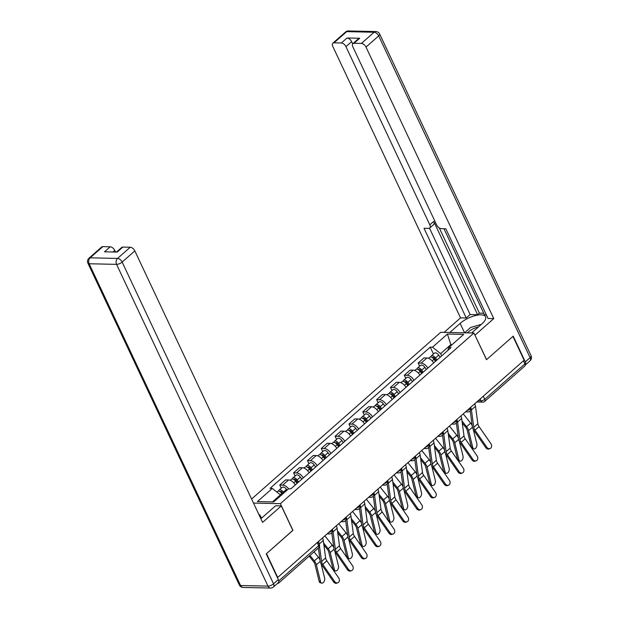 <?xml version="1.0" encoding="UTF-8"?>
<svg xmlns="http://www.w3.org/2000/svg" width="619" height="619" viewBox="0 0 619 619"><rect width="100%" height="100%" fill="white"/><g stroke="black" fill="none" stroke-linecap="round" stroke-linejoin="round"><path stroke-width="0.93" d="M292.81 530.344L266.503 553.649L277.707 577.457L524.138 360.196L512.934 336.396L486.503 359.701L473.953 333.03L440.713 332.302L251.593 499.03M292.934 530.344L280.384 503.673L473.953 333.03M277.436 583.485L277.668 583.493A2.855 1.602 -131.4 0 0 278.434 583.245A2.855 1.602 -131.4 0 0 278.736 581.914M277.32 577.45L277.707 577.457M523.457 360.792L524.912 363.887A2.855 1.602 48.6 0 1 524.866 365.984L484.685 401.414A2.855 1.602 -131.4 0 0 484.731 399.309L524.912 363.887M433.679 362.927A6.577 3.691 -131.4 0 0 426.955 357.952L424 357.883L418.142 363.043L421.098 363.113A6.577 3.691 48.6 0 1 427.822 368.088M419.628 366.193L418.142 363.043M419.844 375.129A6.577 3.691 -131.4 0 0 413.113 370.147L410.157 370.085L404.308 375.246L407.263 375.307A6.577 3.691 48.6 0 1 413.987 380.29M405.785 378.395L404.308 375.246M406.002 387.324A6.577 3.691 -131.4 0 0 399.278 382.349L396.322 382.287L390.465 387.448L393.421 387.509A6.577 3.691 48.6 0 1 400.145 392.492M391.951 390.589L390.465 387.448M392.167 399.526A6.577 3.691 -131.4 0 0 385.436 394.551L382.48 394.489L376.631 399.65L379.586 399.712A6.577 3.691 48.6 0 1 386.31 404.687M378.108 402.791L376.631 399.65M378.325 411.728A6.577 3.691 -131.4 0 0 371.601 406.753L368.645 406.683L362.788 411.844L365.744 411.914A6.577 3.691 48.6 0 1 372.468 416.889M364.266 414.993L362.788 411.844M364.483 423.93A6.577 3.691 -131.4 0 0 357.759 418.947L354.803 418.885L348.954 424.046L351.909 424.116A6.577 3.691 48.6 0 1 358.633 429.091M350.431 427.195L348.954 424.046M350.648 436.132A6.577 3.691 -131.4 0 0 343.924 431.149L340.968 431.087L335.111 436.248L338.067 436.31A6.577 3.691 48.6 0 1 344.791 441.293M336.589 439.397L335.111 436.248M336.806 448.326A6.577 3.691 -131.4 0 0 330.082 443.351L327.126 443.289L321.276 448.45L324.232 448.512A6.577 3.691 48.6 0 1 330.956 453.487M322.754 451.591L321.276 448.45M322.971 460.528A6.577 3.691 -131.4 0 0 316.247 455.553L313.291 455.483L307.434 460.652L310.39 460.714A6.577 3.691 48.6 0 1 317.114 465.689M308.912 463.793L307.434 460.652M309.129 472.73A6.577 3.691 -131.4 0 0 302.405 467.755L299.449 467.685L293.592 472.846L296.547 472.916A6.577 3.691 48.6 0 1 303.279 477.891M295.077 475.996L293.592 472.846M295.294 484.932A6.577 3.691 -131.4 0 0 288.57 479.949L285.614 479.887L279.757 485.048L282.713 485.11A6.577 3.691 48.6 0 1 288.578 488.793L290.86 488.832L451.073 347.592L448.798 347.545L447.769 350.501M281.235 488.198L279.757 485.048M451.205 345.425L450.833 344.644L440.635 353.642L441.687 355.871M440.635 353.642L432.519 347.189L447.421 334.051L463.701 334.407L448.798 347.545M288.586 488.786L273.683 501.924L257.403 501.568L272.306 488.43L280.422 494.883L272.468 501.901M432.519 347.189L430.236 347.135L270.031 488.383L272.306 488.43M253.504 503.085L280.384 503.673M280.786 495.657L280.422 494.883M452.056 344.675L450.833 344.644L447.421 334.051M433.462 353.991L430.236 347.135M486.836 447.305A3.288 2.662 69.1 0 0 490.055 448.582A3.288 2.662 69.1 0 0 490.921 443.715L479.067 426.584L474.99 430.182L486.836 447.305L485.822 447.699A3.288 2.662 -110.9 0 0 489.033 448.968L490.055 448.582M470.672 407.333A9.006 5.053 48.6 0 1 471.423 409.894L473.783 427.311A5.285 2.971 -131.4 0 0 474.99 430.182M474.75 403.735A9.006 5.053 48.6 0 1 475.5 406.296L477.86 423.713A5.285 2.971 -131.4 0 0 479.067 426.584M470.169 410.714L472.336 426.684A7.149 4.016 -131.4 0 0 473.968 430.569L485.822 447.699M473.845 448.914L472.436 448.466A3.288 1.996 -72.6 0 1 471.376 447.127L472.784 447.576A3.288 1.996 107.4 0 0 473.845 448.914A3.288 1.996 107.4 0 0 476.212 447.522A3.288 1.996 107.4 0 0 476.87 443.978L473.272 429.431M436.178 360.722L434.515 358.308A1.718 0.959 -131.4 0 0 432.441 357.372A1.718 0.959 -131.4 0 0 432.294 357.565M436.983 360.018L435.536 357.921A3.575 2.004 -131.4 0 0 431.211 355.979A3.575 2.004 -131.4 0 0 430.77 357.008M440.171 357.202L438.732 355.105A3.575 2.004 -131.4 0 0 434.399 353.163L431.211 355.979M435.474 361.349L434.027 359.252A3.575 2.004 -131.4 0 0 429.702 357.31L428.58 358.293M462.277 423.032L465.689 427.288A5.285 2.971 48.6 0 1 467.19 430.174L471.376 447.127M462.006 421.013L466.571 426.723A7.149 4.016 48.6 0 1 468.598 430.615L472.784 447.576M463.252 413.879L470.657 423.125A7.149 4.016 48.6 0 1 472.189 425.617M473.001 459.507A3.288 2.662 69.1 0 0 476.212 460.784A3.288 2.662 69.1 0 0 477.079 455.909L465.233 438.786L461.155 442.384L473.001 459.507L471.98 459.902A3.288 2.662 -110.9 0 0 475.191 461.17L476.212 460.784M456.837 419.535A9.006 5.053 48.6 0 1 457.58 422.096L459.94 439.505A5.285 2.971 -131.4 0 0 461.155 442.384M460.915 415.937A9.006 5.053 48.6 0 1 461.666 418.498L464.018 435.908A5.285 2.971 -131.4 0 0 465.233 438.786M456.335 422.909L458.493 438.886A7.149 4.016 -131.4 0 0 460.134 442.771L471.98 459.902M459.159 471.709A3.288 2.662 69.1 0 0 462.37 472.978A3.288 2.662 69.1 0 0 463.244 468.111L451.39 450.988L447.313 454.586L459.159 471.709L458.145 472.096A3.288 2.662 -110.9 0 0 461.356 473.373L462.37 472.978M442.995 431.737A9.006 5.053 48.6 0 1 443.746 434.29L446.098 451.708A5.285 2.971 -131.4 0 0 447.313 454.586M447.073 428.139A9.006 5.053 48.6 0 1 447.823 430.692L450.183 448.11A5.285 2.971 -131.4 0 0 451.39 450.988M442.492 435.111L444.659 451.089A7.149 4.016 -131.4 0 0 446.291 454.973L458.145 472.096M449.804 332.496L460.126 323.397A16.079 6.113 -25.2 0 1 475.144 315.636A16.079 6.113 -25.2 0 1 485.582 316.789A16.079 6.113 -25.2 0 1 481.93 323.869L471.608 332.976M525.214 365.04A4.287 2.406 -131.4 0 0 525.237 365.032A4.287 2.406 -131.4 0 0 525.307 361.875L513.205 336.163L486.588 359.624L474.928 335.096M475.052 335.103L493.769 318.599L488.051 318.476L445.842 228.767L441.285 228.666A4.287 2.406 -131.4 0 1 436.689 225.014L352.83 46.796A4.287 2.406 -131.4 0 1 352.9 43.639L358.579 38.641A4.287 2.406 48.6 0 1 359.724 38.262L347.027 37.991A4.287 2.406 48.6 0 1 351.623 41.643L352.683 43.887M443.962 228.728L484.499 314.87L486.379 314.909M439.304 227.978L479.392 313.152L483.733 313.253M479.392 313.152L477.613 314.723L470.154 314.553L466.254 317.996L460.536 317.872L332.767 46.355A4.287 2.406 -131.4 0 1 332.836 43.206A4.287 2.406 -131.4 0 1 333.989 42.835L341.348 42.99L347.027 37.991M444.086 332.372L460.536 317.872M493.769 318.599L366.007 47.083A4.287 2.406 -131.4 0 0 361.411 43.431L354.045 43.268A4.287 2.406 -131.4 0 0 352.9 43.639M351.623 41.643L345.944 46.642L429.81 224.867A4.287 2.406 -131.4 0 1 429.741 228.016A4.287 2.406 -131.4 0 1 428.588 228.388L424.038 228.287L466.254 317.996M345.944 46.642A4.287 2.406 -131.4 0 0 341.348 42.99M429.81 224.867L433.71 221.424L477.613 314.723M433.71 221.424A4.287 2.406 48.6 0 1 433.64 224.573L429.741 228.016M429.509 228.179L470.154 314.553M260.808 518.621A16.079 6.113 -25.2 0 0 262.998 516.888L275.594 505.777L281.312 505.909L262.595 522.405L134.826 250.888L122.144 262.077L273.544 583.825L278.341 579.601L266.24 553.889L292.849 530.429L281.312 505.909M261.172 517.732L259.787 514.784L258.997 514.768M115.521 252.049L114.77 250.455L113.022 251.995M102.808 246.641L90.126 257.821A4.287 2.406 -131.4 0 0 88.974 258.193L101.663 247.012A4.287 2.406 48.6 0 1 102.808 246.641L110.174 246.803A4.287 2.406 48.6 0 1 114.77 250.455M116.48 252.065L121.719 247.453A4.287 2.406 48.6 0 1 122.864 247.082L130.23 247.236A4.287 2.406 48.6 0 1 134.826 250.888M110.174 246.803L104.495 251.809L117.192 252.08L122.864 247.082M278.341 579.601A4.287 2.406 48.6 0 1 278.264 582.758L273.474 586.982A4.287 2.406 -131.4 0 0 273.544 583.825A4.287 1.633 154.8 0 1 267.981 586.108L116.573 264.359L89.151 263.756L240.559 585.512L267.981 586.108A4.287 3.149 -88.7 0 0 270.549 588.05A4.287 4.287 0 0 0 273.474 586.982M259.787 514.784L259.237 515.271M478.355 327.025A9.293 3.528 -25.2 0 0 467.492 332.883M472.065 332.573A6.36 2.422 -25.2 0 0 471.546 332.976M460.126 323.397L464.567 332.821L470.641 327.466L481.404 324.341M260.483 517.933L262.441 517.36M460.002 461.109L458.594 460.668A3.288 1.996 -72.6 0 1 457.542 459.329L458.95 459.77A3.288 1.996 107.4 0 0 460.002 461.109A3.288 1.996 107.4 0 0 462.37 459.724A3.288 1.996 107.4 0 0 463.027 456.172L459.437 441.626M422.344 372.924L420.68 370.51A1.718 0.959 -131.4 0 0 418.599 369.574A1.718 0.959 -131.4 0 0 418.459 369.767M423.141 372.22L421.701 370.123A3.575 2.004 -131.4 0 0 417.368 368.181A3.575 2.004 -131.4 0 0 416.935 369.203M426.336 369.404L424.897 367.307A3.575 2.004 -131.4 0 0 420.564 365.365L417.368 368.181M421.632 373.551L420.193 371.454A3.575 2.004 -131.4 0 0 415.86 369.512L414.745 370.495M448.435 435.227L451.847 439.49A5.285 2.971 48.6 0 1 453.348 442.376L457.542 459.329M448.164 433.215L452.737 438.917A7.149 4.016 48.6 0 1 454.756 442.817L458.95 459.77M449.409 426.081L456.814 435.319A7.149 4.016 48.6 0 1 458.354 437.819M446.167 473.311L444.759 472.87A3.288 1.996 -72.6 0 1 443.699 471.531L445.107 471.972A3.288 1.996 107.4 0 0 446.167 473.311A3.288 1.996 107.4 0 0 448.535 471.926A3.288 1.996 107.4 0 0 449.193 468.374L445.595 453.828M408.501 385.126L406.838 382.704A1.718 0.959 -131.4 0 0 404.764 381.776A1.718 0.959 -131.4 0 0 404.617 381.969M409.306 384.414L407.859 382.325A3.575 2.004 -131.4 0 0 403.534 380.383A3.575 2.004 -131.4 0 0 403.093 381.405M412.494 381.606L411.055 379.509A3.575 2.004 -131.4 0 0 406.722 377.567L403.534 380.383M407.797 385.745L406.35 383.656A3.575 2.004 -131.4 0 0 402.025 381.706L400.903 382.697M434.6 447.429L438.012 451.692A5.285 2.971 48.6 0 1 439.513 454.57L443.699 471.531M434.329 445.417L438.894 451.119A7.149 4.016 48.6 0 1 440.921 455.019L445.107 471.972M435.575 438.275L442.972 447.522A7.149 4.016 48.6 0 1 444.512 450.021M445.324 483.911A3.288 2.662 69.1 0 0 448.535 485.18A3.288 2.662 69.1 0 0 449.402 480.313L437.556 463.19L433.47 466.788L445.324 483.911L444.303 484.298A3.288 2.662 -110.9 0 0 447.514 485.567L448.535 485.18M429.153 443.931A9.006 5.053 48.6 0 1 429.903 446.492L432.263 463.91A5.285 2.971 -131.4 0 0 433.47 466.788M433.238 440.333A9.006 5.053 48.6 0 1 433.989 442.894L436.341 460.312A5.285 2.971 -131.4 0 0 437.556 463.19M428.658 447.313L430.816 463.291A7.149 4.016 -131.4 0 0 432.457 467.175L444.303 484.298M431.482 496.113A3.288 2.662 69.1 0 0 434.693 497.382A3.288 2.662 69.1 0 0 435.567 492.515L423.713 475.384L419.636 478.982L431.482 496.113L430.468 496.5A3.288 2.662 -110.9 0 0 433.679 497.769L434.693 497.382M415.318 456.133A9.006 5.053 48.6 0 1 416.069 458.694L418.421 476.112A5.285 2.971 -131.4 0 0 419.636 478.982M419.396 452.535A9.006 5.053 48.6 0 1 420.146 455.097L422.506 472.514A5.285 2.971 -131.4 0 0 423.713 475.384M414.815 459.515L416.982 475.485A7.149 4.016 -131.4 0 0 418.614 479.377L430.468 496.5M417.647 508.307A3.288 2.662 69.1 0 0 420.858 509.584A3.288 2.662 69.1 0 0 421.725 504.709L409.879 487.586L405.793 491.184L417.647 508.307L416.626 508.702A3.288 2.662 -110.9 0 0 419.837 509.971L420.858 509.584M401.476 468.335A9.006 5.053 48.6 0 1 402.226 470.897L404.586 488.306A5.285 2.971 -131.4 0 0 405.793 491.184M405.561 464.737A9.006 5.053 48.6 0 1 406.312 467.299L408.664 484.708A5.285 2.971 -131.4 0 0 409.879 487.586M400.98 471.709L403.139 487.687A7.149 4.016 -131.4 0 0 404.78 491.571L416.626 508.702M432.325 485.513L430.917 485.072A3.288 1.996 -72.6 0 1 429.865 483.733L431.273 484.174A3.288 1.996 107.4 0 0 432.325 485.513A3.288 1.996 107.4 0 0 434.693 484.128A3.288 1.996 107.4 0 0 435.35 480.576L431.76 466.03M394.667 397.321L393.003 394.907A1.718 0.959 -131.4 0 0 390.922 393.97A1.718 0.959 -131.4 0 0 390.782 394.171M395.464 396.617L394.024 394.527A3.575 2.004 -131.4 0 0 389.691 392.578A3.575 2.004 -131.4 0 0 389.258 393.607M398.659 393.8L397.22 391.711A3.575 2.004 -131.4 0 0 392.887 389.761L389.691 392.578M393.955 397.947L392.516 395.851A3.575 2.004 -131.4 0 0 388.183 393.908L387.068 394.899M420.758 459.631L424.17 463.894A5.285 2.971 48.6 0 1 425.671 466.772L429.865 483.733M420.487 457.619L425.06 463.322A7.149 4.016 48.6 0 1 427.079 467.213L431.273 484.174M421.732 450.477L429.137 459.724A7.149 4.016 48.6 0 1 430.677 462.215M418.49 497.715L417.082 497.266A3.288 1.996 -72.6 0 1 416.022 495.935L417.43 496.376A3.288 1.996 107.4 0 0 418.49 497.715A3.288 1.996 107.4 0 0 420.858 496.322A3.288 1.996 107.4 0 0 421.516 492.778L417.918 478.232M380.824 409.523L379.161 407.109A1.718 0.959 -131.4 0 0 377.079 406.172A1.718 0.959 -131.4 0 0 376.94 406.366M381.621 408.819L380.182 406.722A3.575 2.004 -131.4 0 0 375.857 404.78A3.575 2.004 -131.4 0 0 375.416 405.809M384.817 406.002L383.378 403.913A3.575 2.004 -131.4 0 0 379.045 401.963L375.857 404.78M380.12 410.149L378.673 408.053A3.575 2.004 -131.4 0 0 374.348 406.11L373.226 407.093M406.923 471.833L410.335 476.088A5.285 2.971 48.6 0 1 411.828 478.974L416.022 495.935M406.652 469.821L411.217 475.524A7.149 4.016 48.6 0 1 413.244 479.416L417.43 496.376M407.89 462.679L415.295 471.926A7.149 4.016 48.6 0 1 416.835 474.417M404.648 509.909L403.24 509.468A3.288 1.996 -72.6 0 1 402.188 508.129L403.596 508.57A3.288 1.996 107.4 0 0 404.648 509.909A3.288 1.996 107.4 0 0 407.016 508.524A3.288 1.996 107.4 0 0 407.673 504.98L404.083 490.434M366.982 421.725L365.326 419.311A1.718 0.959 -131.4 0 0 363.245 418.374A1.718 0.959 -131.4 0 0 363.105 418.568M367.787 421.021L366.347 418.924A3.575 2.004 -131.4 0 0 362.014 416.982A3.575 2.004 -131.4 0 0 361.581 418.003M370.982 418.204L369.535 416.107A3.575 2.004 -131.4 0 0 365.21 414.165L362.014 416.982M366.278 422.351L364.839 420.255A3.575 2.004 -131.4 0 0 360.506 418.312L359.391 419.295M393.08 484.035L396.493 488.29A5.285 2.971 48.6 0 1 397.994 491.176L402.188 508.129M392.81 482.015L397.375 487.718A7.149 4.016 48.6 0 1 399.402 491.618L403.596 508.57M394.055 474.881L401.46 484.128A7.149 4.016 48.6 0 1 403 486.619M403.805 520.509A3.288 2.662 69.1 0 0 407.016 521.786A3.288 2.662 69.1 0 0 407.882 516.911L396.036 499.788L391.959 503.386L403.805 520.509L402.783 520.896A3.288 2.662 -110.9 0 0 406.002 522.173L407.016 521.786M387.641 480.537A9.006 5.053 48.6 0 1 388.392 483.099L390.744 500.508A5.285 2.971 -131.4 0 0 391.959 503.386M391.719 476.94A9.006 5.053 48.6 0 1 392.469 479.501L394.829 496.91A5.285 2.971 -131.4 0 0 396.036 499.788M387.138 483.911L389.305 499.889A7.149 4.016 -131.4 0 0 390.937 503.773L402.783 520.896M390.813 522.111L389.405 521.67A3.288 1.996 -72.6 0 1 388.345 520.331L389.753 520.772A3.288 1.996 107.4 0 0 390.813 522.111A3.288 1.996 107.4 0 0 393.181 520.726A3.288 1.996 107.4 0 0 393.839 517.174L390.241 502.628M353.147 433.927L351.484 431.505A1.718 0.959 -131.4 0 0 349.402 430.576A1.718 0.959 -131.4 0 0 349.263 430.77M353.944 433.223L352.505 431.126A3.575 2.004 -131.4 0 0 348.18 429.184A3.575 2.004 -131.4 0 0 347.739 430.205M357.14 430.406L355.701 428.309A3.575 2.004 -131.4 0 0 351.368 426.367L348.18 429.184M352.443 434.546L350.996 432.457A3.575 2.004 -131.4 0 0 346.671 430.507L345.549 431.497M379.246 496.229L382.658 500.492A5.285 2.971 48.6 0 1 384.151 503.371L388.345 520.331M378.975 494.217L383.54 499.92A7.149 4.016 48.6 0 1 385.567 503.82L389.753 520.772M380.213 487.076L387.618 496.322A7.149 4.016 48.6 0 1 389.158 498.821M389.97 532.711A3.288 2.662 69.1 0 0 393.181 533.98A3.288 2.662 69.1 0 0 394.048 529.113L382.202 511.99L378.116 515.588L389.97 532.711L388.949 533.098A3.288 2.662 -110.9 0 0 392.16 534.375L393.181 533.98M373.799 492.732A9.006 5.053 48.6 0 1 374.549 495.293L376.909 512.71A5.285 2.971 -131.4 0 0 378.116 515.588M377.884 489.134A9.006 5.053 48.6 0 1 378.635 491.695L380.987 509.112A5.285 2.971 -131.4 0 0 382.202 511.99M373.303 496.113L375.462 512.091A7.149 4.016 -131.4 0 0 377.103 515.975L388.949 533.098M376.971 534.313L375.563 533.872A3.288 1.996 -72.6 0 1 374.51 532.533L375.919 532.974A3.288 1.996 107.4 0 0 376.971 534.313A3.288 1.996 107.4 0 0 379.339 532.928A3.288 1.996 107.4 0 0 379.996 529.377L376.398 514.83M339.305 446.129L337.641 443.707A1.718 0.959 -131.4 0 0 335.568 442.778A1.718 0.959 -131.4 0 0 335.428 442.972M340.11 445.417L338.67 443.328A3.575 2.004 -131.4 0 0 334.337 441.378A3.575 2.004 -131.4 0 0 333.904 442.407M343.305 442.6L341.858 440.511A3.575 2.004 -131.4 0 0 337.533 438.569L334.337 441.378M338.601 446.748L337.162 444.659A3.575 2.004 -131.4 0 0 332.829 442.709L331.714 443.699M365.403 508.431L368.816 512.694A5.285 2.971 48.6 0 1 370.317 515.573L374.51 532.533M365.133 506.419L369.698 512.122A7.149 4.016 48.6 0 1 371.725 516.014L375.919 532.974M366.378 499.278L373.783 508.524A7.149 4.016 48.6 0 1 375.315 511.015M376.128 544.913A3.288 2.662 69.1 0 0 379.339 546.182A3.288 2.662 69.1 0 0 380.205 541.316L368.359 524.185L364.282 527.783L376.128 544.913L375.106 545.3A3.288 2.662 -110.9 0 0 378.325 546.569L379.339 546.182M359.964 504.934A9.006 5.053 48.6 0 1 360.715 507.495L363.067 524.912A5.285 2.971 -131.4 0 0 364.282 527.783M364.042 501.336A9.006 5.053 48.6 0 1 364.792 503.897L367.152 521.314A5.285 2.971 -131.4 0 0 368.359 524.185M359.461 508.315L361.628 524.285A7.149 4.016 -131.4 0 0 363.26 528.177L375.106 545.3M363.136 546.515L361.728 546.074A3.288 1.996 -72.6 0 1 360.668 544.735L362.076 545.177A3.288 1.996 107.4 0 0 363.136 546.515A3.288 1.996 107.4 0 0 365.496 545.13A3.288 1.996 107.4 0 0 366.162 541.579L362.564 527.032M325.47 458.323L323.807 455.909A1.718 0.959 -131.4 0 0 321.725 454.973A1.718 0.959 -131.4 0 0 321.586 455.166M326.267 457.619L324.828 455.522A3.575 2.004 -131.4 0 0 320.503 453.58A3.575 2.004 -131.4 0 0 320.062 454.609M329.463 454.803L328.024 452.713A3.575 2.004 -131.4 0 0 323.691 450.764L320.503 453.58M324.758 458.95L323.319 456.853A3.575 2.004 -131.4 0 0 318.994 454.911L317.872 455.894M351.569 520.633L354.981 524.897A5.285 2.971 48.6 0 1 356.474 527.775L360.668 544.735M351.298 518.621L355.863 524.324A7.149 4.016 48.6 0 1 357.89 528.216L362.076 545.177M352.536 511.48L359.941 520.726A7.149 4.016 48.6 0 1 361.481 523.217M362.285 557.108A3.288 2.662 69.1 0 0 365.504 558.384A3.288 2.662 69.1 0 0 366.371 553.51L354.525 536.387L350.439 539.985L362.285 557.108L361.272 557.502A3.288 2.662 -110.9 0 0 364.483 558.771L365.504 558.384M346.122 517.136A9.006 5.053 48.6 0 1 346.872 519.697L349.232 537.106A5.285 2.971 -131.4 0 0 350.439 539.985M350.207 513.538A9.006 5.053 48.6 0 1 350.95 516.099L353.31 533.516A5.285 2.971 -131.4 0 0 354.525 536.387M345.626 520.509L347.785 536.487A7.149 4.016 -131.4 0 0 349.426 540.372L361.272 557.502M349.294 558.709L347.886 558.268A3.288 1.996 -72.6 0 1 346.826 556.93L348.242 557.379A3.288 1.996 107.4 0 0 349.294 558.709A3.288 1.996 107.4 0 0 351.662 557.324A3.288 1.996 107.4 0 0 352.319 553.781L348.721 539.234M311.628 470.525L309.964 468.111A1.718 0.959 -131.4 0 0 307.891 467.175A1.718 0.959 -131.4 0 0 307.744 467.368M312.433 469.821L310.993 467.724A3.575 2.004 -131.4 0 0 306.66 465.782A3.575 2.004 -131.4 0 0 306.227 466.803M315.628 467.005L314.181 464.908A3.575 2.004 -131.4 0 0 309.856 462.966L306.66 465.782M310.924 471.152L309.485 469.055A3.575 2.004 -131.4 0 0 305.152 467.113L304.037 468.096M337.726 532.835L341.139 537.091A5.285 2.971 48.6 0 1 342.64 539.977L346.826 556.93M337.456 530.816L342.021 536.526A7.149 4.016 48.6 0 1 344.048 540.418L348.242 557.379M338.701 523.682L346.106 532.928A7.149 4.016 48.6 0 1 347.638 535.42M348.451 569.31A3.288 2.662 69.1 0 0 351.662 570.586A3.288 2.662 69.1 0 0 352.528 565.712L340.682 548.589L336.604 552.187L348.451 569.31L347.429 569.697A3.288 2.662 -110.9 0 0 350.648 570.973L351.662 570.586M332.287 529.338A9.006 5.053 48.6 0 1 333.037 531.899L335.39 549.308A5.285 2.971 -131.4 0 0 336.604 552.187M336.365 525.74A9.006 5.053 48.6 0 1 337.115 528.301L339.475 545.71A5.285 2.971 -131.4 0 0 340.682 548.589M331.784 532.711L333.951 548.689A7.149 4.016 -131.4 0 0 335.583 552.574L347.429 569.697M335.459 570.911L334.043 570.47A3.288 1.996 -72.6 0 1 332.991 569.132L334.399 569.573A3.288 1.996 107.4 0 0 335.459 570.911A3.288 1.996 107.4 0 0 337.819 569.526A3.288 1.996 107.4 0 0 338.477 565.975L334.887 551.428M297.793 482.727L296.13 480.305A1.718 0.959 -131.4 0 0 294.048 479.377A1.718 0.959 -131.4 0 0 293.909 479.57M298.59 482.023L297.151 479.926A3.575 2.004 -131.4 0 0 292.818 477.984A3.575 2.004 -131.4 0 0 292.385 479.005M301.786 479.207L300.347 477.11A3.575 2.004 -131.4 0 0 296.014 475.168L292.818 477.984M297.081 483.346L295.642 481.257A3.575 2.004 -131.4 0 0 291.317 479.315L290.195 480.298M323.892 545.029L327.304 549.293A5.285 2.971 48.6 0 1 328.797 552.179L332.991 569.132M323.613 543.018L328.186 548.72A7.149 4.016 48.6 0 1 330.206 552.62L334.399 569.573M324.859 535.884L332.264 545.122A7.149 4.016 48.6 0 1 333.803 547.622M334.608 581.512A3.288 2.662 69.1 0 0 337.827 582.781A3.288 2.662 69.1 0 0 338.694 577.914L326.847 560.791L322.762 564.389L334.608 581.512L333.595 581.899A3.288 2.662 -110.9 0 0 336.806 583.175L337.827 582.781M318.445 541.532A9.006 5.053 48.6 0 1 319.195 544.093L319.218 544.248M319.505 546.36L321.555 561.51A5.285 2.971 -131.4 0 0 322.762 564.389M322.53 537.942A9.006 5.053 48.6 0 1 323.273 540.495L325.633 557.912A5.285 2.971 -131.4 0 0 326.847 560.791M318.367 548.032L320.108 560.891A7.149 4.016 -131.4 0 0 321.748 564.776L333.595 581.899M321.617 583.113L320.209 582.672A3.288 1.996 -72.6 0 1 319.149 581.334L320.565 581.775A3.288 1.996 107.4 0 0 321.617 583.113A3.288 1.996 107.4 0 0 323.985 581.728A3.288 1.996 107.4 0 0 324.642 578.177L321.044 563.63M283.069 493.645L282.287 492.507A1.718 0.959 -131.4 0 0 280.214 491.579A1.718 0.959 -131.4 0 0 280.067 491.772M283.873 492.941L283.316 492.128A3.575 2.004 -131.4 0 0 278.983 490.186A3.575 2.004 -131.4 0 0 278.55 491.207M287.069 490.124L286.504 489.312A3.575 2.004 -131.4 0 0 282.179 487.37L278.983 490.186M282.365 494.272L281.807 493.459A3.575 2.004 -131.4 0 0 277.474 491.509L276.863 492.051M309.175 556.141L313.462 561.495A5.285 2.971 48.6 0 1 314.963 564.373L319.149 581.334M309.964 555.444L314.344 560.922A7.149 4.016 48.6 0 1 316.371 564.814L320.565 581.775M314.042 551.846L318.429 557.324A7.149 4.016 48.6 0 1 319.961 559.816M328.689 532.502A2.855 1.083 -25.2 0 0 331.374 531.125A2.855 1.083 -25.2 0 0 332.024 529.864L331.923 529.655M342.531 520.308A2.855 1.083 -25.2 0 0 345.216 518.923A2.855 1.083 -25.2 0 0 345.866 517.662L345.766 517.453M356.366 508.106A2.855 1.083 -25.2 0 0 359.051 506.721A2.855 1.083 -25.2 0 0 359.701 505.46L359.6 505.251M370.208 495.904A2.855 1.083 -25.2 0 0 372.893 494.519A2.855 1.083 -25.2 0 0 373.543 493.258L373.443 493.049M384.043 483.702A2.855 1.083 -25.2 0 0 386.736 482.317A2.855 1.083 -25.2 0 0 387.378 481.064L387.285 480.847M397.885 471.5A2.855 1.083 -25.2 0 0 400.57 470.123A2.855 1.083 -25.2 0 0 401.22 468.862L401.12 468.653M411.72 459.306A2.855 1.083 -25.2 0 0 414.413 457.921A2.855 1.083 -25.2 0 0 415.055 456.66L414.962 456.451M425.562 447.104A2.855 1.083 -25.2 0 0 428.247 445.719A2.855 1.083 -25.2 0 0 428.897 444.457L428.797 444.249M439.397 434.902A2.855 1.083 -25.2 0 0 442.09 433.517A2.855 1.083 -25.2 0 0 442.732 432.263L442.639 432.047M453.24 422.7A2.855 1.083 -25.2 0 0 455.924 421.322A2.855 1.083 -25.2 0 0 456.574 420.061L456.474 419.852M467.074 410.505A2.855 1.083 -25.2 0 0 469.767 409.12A2.855 1.083 -25.2 0 0 470.417 407.859L470.316 407.65M478.116 400.772L481.017 400.833A2.855 1.083 -25.2 0 0 484.731 399.309L483.277 396.222M480.143 398.984L481.017 400.833A2.855 2.105 -88.7 0 0 482.727 402.126A2.855 2.855 0 0 0 484.685 401.414M296.547 472.916L302.405 467.755M310.39 460.714L316.247 455.553M324.232 448.512L330.082 443.351M338.067 436.31L343.924 431.149M351.909 424.116L357.759 418.947M365.744 411.914L371.601 406.753M379.586 399.712L385.436 394.551M393.421 387.509L399.278 382.349M407.263 375.307L413.113 370.147M421.098 363.113L426.955 357.952M282.713 485.11L288.57 479.949M466.355 411.14A2.855 2.105 91.3 0 0 467.763 411.937A2.855 2.855 0 0 0 470.417 407.859M452.512 423.342A2.855 2.105 91.3 0 0 453.928 424.131A2.855 2.855 0 0 0 456.574 420.061M438.678 435.544A2.855 2.105 91.3 0 0 440.086 436.333A2.855 2.855 0 0 0 442.732 432.263M424.835 447.738A2.855 2.105 91.3 0 0 426.251 448.535A2.855 2.855 0 0 0 428.897 444.457M411.001 459.94A2.855 2.105 91.3 0 0 412.409 460.737A2.855 2.855 0 0 0 415.055 456.66M397.158 472.142A2.855 2.105 91.3 0 0 398.574 472.939A2.855 2.855 0 0 0 401.22 468.862M383.323 484.344A2.855 2.105 91.3 0 0 384.732 485.134A2.855 2.855 0 0 0 387.378 481.064M369.481 496.546A2.855 2.105 91.3 0 0 370.889 497.336A2.855 2.855 0 0 0 373.543 493.258M355.646 508.741A2.855 2.105 91.3 0 0 357.055 509.538A2.855 2.855 0 0 0 359.701 505.46M341.804 520.943A2.855 2.105 91.3 0 0 343.212 521.74A2.855 2.855 0 0 0 345.866 517.662M327.962 533.145A2.855 2.105 91.3 0 0 329.378 533.934A2.855 2.855 0 0 0 332.024 529.864M317.214 542.623L318.661 545.718A2.855 1.083 -25.2 0 0 319.311 544.457L318.089 541.849M278.751 580.901L318.661 545.718A2.855 1.602 -131.4 0 1 318.615 547.815A2.855 2.855 0 0 0 319.311 544.457M477.86 423.713L473.783 427.311M475.5 406.296L471.423 409.894M433.014 358.107L433.695 357.503M435.536 357.921L438.732 355.105M432.194 360.877L434.027 359.252M468.598 430.615L472.436 427.234M466.571 426.723L470.657 423.125M464.018 435.908L459.94 439.505M461.666 418.498L457.58 422.096M450.183 448.11L446.098 451.708M447.823 430.692L443.746 434.29M359.724 38.262L354.045 43.268M361.411 43.431L374.093 32.25L346.671 31.646L333.989 42.835M525.307 361.875L530.096 357.65L378.689 35.902L366.007 47.083M374.093 32.25A4.287 2.406 48.6 0 1 378.689 35.902A4.287 1.633 154.8 0 0 379.664 34.014A4.287 4.287 0 0 0 375.88 31.554A4.287 3.149 91.3 0 0 374.093 32.25M346.671 31.646A4.287 3.149 -88.7 0 1 348.451 30.95A4.287 4.287 0 0 0 345.526 32.018A4.287 2.406 48.6 0 1 346.671 31.646M379.664 34.014L531.071 355.763A4.287 1.633 154.8 0 1 530.096 357.65A4.287 2.406 48.6 0 1 530.026 360.807L525.237 365.032M88.974 258.193A4.287 4.287 0 0 0 87.929 263.237A4.287 1.633 154.8 0 0 89.151 263.756A4.287 3.149 -88.7 0 1 90.126 257.821L117.548 258.425L130.23 247.236M117.548 258.425A4.287 3.149 91.3 0 0 116.573 264.359A4.287 1.633 154.8 0 0 122.144 262.077A4.287 2.406 -131.4 0 0 117.548 258.425M243.12 587.446A4.287 3.149 91.3 0 1 240.559 585.512A4.287 1.633 154.8 0 1 239.336 584.986A4.287 4.287 0 0 0 243.12 587.446L270.549 588.05M419.171 370.301L419.852 369.705M421.701 370.123L424.897 367.307M418.351 373.071L420.193 371.454M454.756 442.817L458.594 439.436M452.737 438.917L456.814 435.319M405.337 382.503L406.018 381.9M407.859 382.325L411.055 379.509M404.517 385.273L406.35 383.656M440.921 455.019L444.759 451.63M438.894 451.119L442.972 447.522M436.341 460.312L432.263 463.91M433.989 442.894L429.903 446.492M422.506 472.514L418.421 476.112M420.146 455.097L416.069 458.694M408.664 484.708L404.586 488.306M406.312 467.299L402.226 470.897M391.494 394.705L392.175 394.102M394.024 394.527L397.22 391.711M390.674 397.475L392.516 395.851M427.079 467.213L430.917 463.832M425.06 463.322L429.137 459.724M377.66 406.907L378.341 406.304M380.182 406.722L383.378 403.913M376.839 409.677L378.673 408.053M413.244 479.416L417.082 476.034M411.217 475.524L415.295 471.926M363.817 419.102L364.498 418.506M366.347 418.924L369.535 416.107M362.997 421.879L364.839 420.255M399.402 491.618L403.24 488.236M397.375 487.718L401.46 484.128M394.829 496.91L390.744 500.508M392.469 479.501L388.392 483.099M349.975 431.304L350.663 430.708M352.505 431.126L355.701 428.309M349.162 434.074L350.996 432.457M385.567 503.82L389.397 500.431M383.54 499.92L387.618 496.322M380.987 509.112L376.909 512.71M378.635 491.695L374.549 495.293M336.14 443.506L336.821 442.902M338.67 443.328L341.858 440.511M335.32 446.276L337.162 444.659M371.725 516.014L375.563 512.633M369.698 512.122L373.783 508.524M367.152 521.314L363.067 524.912M364.792 503.897L360.715 507.495M322.298 455.708L322.986 455.104M324.828 455.522L328.024 452.713M321.485 458.478L323.319 456.853M357.89 528.216L361.72 524.835M355.863 524.324L359.941 520.726M353.31 533.516L349.232 537.106M350.95 516.099L346.872 519.697M308.463 467.91L309.144 467.306M310.993 467.724L314.181 464.908M307.643 470.68L309.485 469.055M344.048 540.418L347.886 537.037M342.021 536.526L346.106 532.928M339.475 545.71L335.39 549.308M337.115 528.301L333.037 531.899M294.621 480.104L295.302 479.508M297.151 479.926L300.347 477.11M293.808 482.874L295.642 481.257M330.206 552.62L334.043 549.239M328.186 548.72L332.264 545.122M325.633 557.912L321.555 561.51M323.273 540.495L319.195 544.093M280.786 492.306L281.467 491.703M283.316 492.128L286.504 489.312M280.299 494.782L281.807 493.459M316.371 564.814L320.209 561.433M314.344 560.922L318.429 557.324M465.511 411.883L467.763 411.937M451.669 424.085L453.928 424.131M437.834 436.287L440.086 436.333M423.992 448.489L426.251 448.535M410.157 460.683L412.409 460.737M396.315 472.885L398.574 472.939M382.472 485.087L384.732 485.134M368.638 497.289L370.889 497.336M354.795 509.491L357.055 509.538M340.961 521.685L343.212 521.74M327.118 533.888L329.378 533.934M318.615 547.815L278.434 583.245M482.727 402.126L476.731 401.994M375.88 31.554L348.451 30.95M345.526 32.018L332.836 43.206M530.026 360.807A4.287 4.287 0 0 0 531.071 355.763M87.929 263.237L239.336 584.986"/></g></svg>
